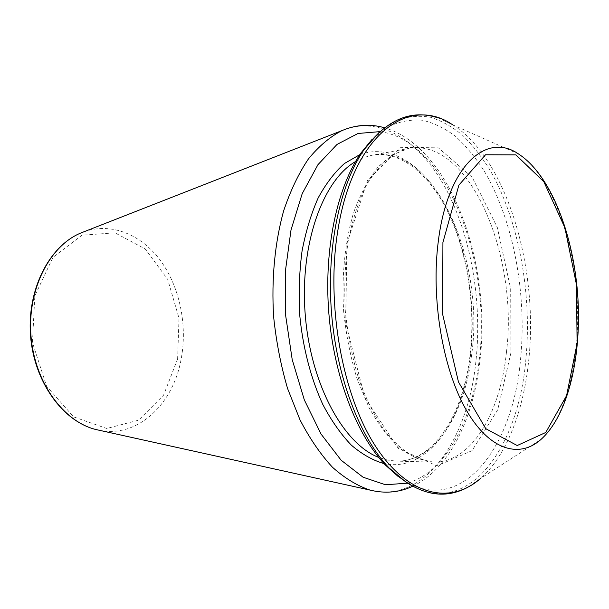 <?xml version="1.0" encoding="UTF-8"?>
<svg xmlns="http://www.w3.org/2000/svg" width="609" height="609" viewBox="0 0 609 609"><rect width="100%" height="100%" fill="white"/><g stroke="black" fill="none" stroke-linecap="round" stroke-linejoin="round"><path stroke-width="0.46" stroke-dasharray="3.04 2.28" d="M371.939 139.514L388.1 126.824C399.42 121.442 410.869 119.25 422.456 120.247C433.92 122.942 444.973 128.339 455.608 136.424C465.877 145.848 475.355 157.289 484.041 170.764C513.425 220.047 527.067 293.667 520.566 359.127C513.014 450.028 458.174 520.923 398.339 476.634M379.704 131.651C446.184 139.804 491.943 261.086 479.207 359.904C472.592 420.24 445.621 472.378 407.223 483.188M359.835 154.633C391.663 142.978 425.029 166.463 446.131 207.22C467.21 248.327 476.253 304.378 470.559 354.491C463.594 420.081 428.058 472.957 384.028 463.586M355.511 161.583L363.763 157.564L372.19 155.181C434.529 143.694 484.756 259.48 471.838 353.403C465.36 413.138 435.275 462.261 396.139 461.12L387.446 460.077L378.676 457.389M506.49 351.857C500.438 412.887 471.412 463.198 433.205 462.102C421.9 460.861 410.611 456.111 399.337 447.859C388.291 437.566 378.136 424.047 368.871 407.307L357.019 378.661C350.578 357.369 346.125 334.927 343.643 311.321C341.466 275.801 345.021 241.37 353.623 212.587C360.17 194.606 368.102 179.67 377.405 167.787C387.255 157.876 397.669 151.428 408.647 148.444C469.509 137.329 518.64 255.955 506.49 351.857M510.943 352.725L497.72 409.804L472.044 450.66L436.927 465.9L398.271 448.422L364.768 397.555L345.722 322.937L346.917 243.577L367.547 180.393L400.958 147.325L438.373 147.827L472.203 177.303L497.302 227.393L510.692 288.887L510.943 352.725M379.879 131.498L396.253 120.658C407.611 116.441 419.007 115.307 430.456 117.248C441.761 120.81 452.609 126.931 463 135.624C473.018 145.581 482.237 157.442 490.664 171.22C519.15 221.448 532.213 294.543 525.841 359.744C518.335 449.252 466.57 520.611 407.421 483.318M437.955 117.857L452.548 124.746C506.764 158.439 538.6 268.105 528.795 359.622C523.778 410.375 506.642 455.913 480.265 478.682L466.913 487.748M452.548 124.746L518.655 154.069C549.227 174.083 571.965 232.41 576.731 293.074C581.466 353.745 568.083 414.896 540.998 439.416L480.265 478.682M177.615 359.051L163.57 395.172L138.677 420.157L106.735 428.477L73.643 416.899L46.642 386.273L32.452 342.57L34.827 295.928L52.953 257.394L81.956 235.226L114.941 232.813L145.239 248.967L167.696 279.386L179.008 318.241L177.615 359.051M84.042 231.74C111.873 221.981 142.011 234.952 161.042 261.33C180.043 287.867 187.618 325.944 181.033 359.752C172.887 404.262 137.969 437.97 99.594 430.342M341.87 130.638C380.389 114.385 420.842 141.737 446.191 189.353C471.518 237.441 482.412 303.046 475.842 362.005C467.796 439.881 424.443 504.282 370.013 490.085M470.194 353.905C475.553 306.73 467.689 254.029 448.947 214.162C430.076 174.517 400.6 150.172 372.19 155.181L408.647 148.444L393.285 154.503C383.282 161.69 374.109 172.301 365.765 186.346C358.168 202.264 352.253 220.785 348.036 241.918C344.983 264.139 344.077 287.227 345.318 311.184C347.823 335.049 352.307 357.719 358.777 379.194C366.237 399.413 374.961 416.8 384.949 431.339C395.378 443.908 406.089 452.967 417.089 458.508L433.205 462.102L396.139 461.12C433.227 462.543 463.685 414.211 470.194 353.905M412.514 486.325C449.571 469.105 473.452 418.368 479.907 361.038C491.775 264.413 451.574 147.317 384.439 127.738"/><path stroke-width="0.91" d="M398.339 476.634L385.368 465.017C356.6 434.963 333.785 376.065 328.784 312.486C323.828 248.906 337.196 187.176 360.931 153.004L371.939 139.514M407.223 483.188L385.512 484.764L363.063 477.212L341.109 460.198L321.05 434.057L304.317 399.892L292.206 359.622L285.705 315.858L285.317 271.622L291.011 229.958L302.224 193.609L317.967 164.658L337.005 144.44L358.008 133.478L379.704 131.651M384.028 463.586C372.921 460.434 362.005 454.268 351.279 445.088C340.857 434.202 331.365 420.652 322.8 404.437C310.864 378.509 302.795 347.434 299.697 314.762C298.547 292.914 299.331 271.698 302.041 251.129C305.809 231.382 311.191 213.637 318.187 197.902C325.944 183.636 334.706 172.157 344.466 163.486L359.835 154.633M378.676 457.389C343.499 444.03 310.598 384.233 305.208 314.335C299.651 244.445 322.839 180.256 355.511 161.583M407.421 483.318L389.075 467.94C359.843 437.376 336.594 377.237 331.479 312.272C326.416 247.315 340.028 184.291 364.144 149.54L379.879 131.498M480.265 478.682C450.325 504.853 407.946 496.647 375.106 445.582C342.288 394.822 325.861 303.952 337.751 231.085C352.74 134.056 409.179 94.837 452.548 124.746M438.343 241.012C447.722 165.42 486.675 131.529 518.655 154.069C550.323 174.585 572.726 232.554 577.568 293.013C582.196 353.479 569.088 414.227 540.998 439.416C519.066 459.041 488.738 449.99 465.626 408.921C442.545 368.042 430.822 297.892 438.343 241.012M442.918 242.458L442.629 314.229L458.463 381.942L485.776 428.698L517.216 445.529L545.771 432.474L566.598 395.576L577.111 343.293L576.434 284.464L564.893 227.736L543.829 181.703L515.899 154.899L485.518 154.777L458.881 185.121L442.918 242.458M99.594 430.342L96.047 429.558C63.42 421.725 34.515 382.155 30.975 335.803C27.253 289.473 49.656 245.884 80.662 233.064L84.042 231.74M341.87 130.638L80.662 233.064C49.299 246.044 26.849 289.61 30.557 335.841C34.089 382.079 63.047 421.626 96.047 429.558L370.013 490.085C357.285 485.83 344.785 478.24 332.529 467.309C320.638 454.481 309.798 438.693 300.031 419.928L287.608 388.595C280.894 365.712 276.242 341.786 273.639 316.802C271.317 279.219 274.857 242.519 283.657 210.828C290.386 190.777 298.631 173.489 308.39 158.972C318.796 146.267 329.956 136.819 341.87 130.638C356.075 124.662 370.257 123.696 384.439 127.738M385.368 465.017L389.075 467.94C415.878 494.059 441.822 500.659 466.913 487.748M360.931 153.004L364.144 149.54C386.555 119.577 411.159 109.011 437.955 117.857M370.013 490.085C384.972 493.77 399.139 492.521 412.514 486.325"/></g></svg>

